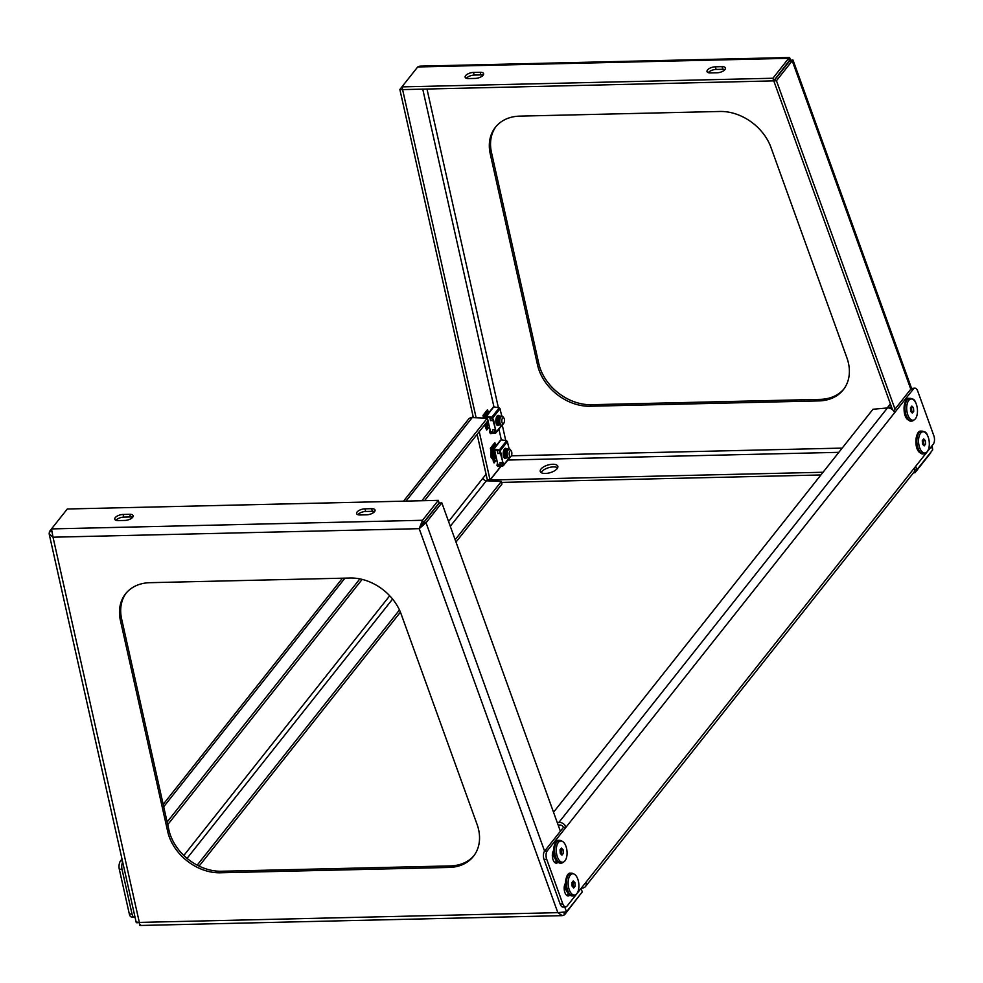 <?xml version="1.0" encoding="UTF-8"?>
<svg xmlns="http://www.w3.org/2000/svg" width="983" height="983" viewBox="0 0 983 983"><rect width="100%" height="100%" fill="white"/><g stroke="black" fill="none" stroke-linecap="round" stroke-linejoin="round"><path stroke-width="1.47" d="M541.178 472.59A9.142 3.981 163.7 0 1 553.454 466.9A9.142 3.981 163.7 0 1 557.656 467.773M545.393 473.462A9.142 3.981 -16.3 0 0 554.289 470.943A9.142 3.981 -16.3 0 0 557.816 466.298A9.142 3.981 -16.3 0 0 552.679 464.271A9.142 3.981 -16.3 0 0 543.771 466.79A9.142 3.981 -16.3 0 0 540.257 471.435A9.142 3.981 -16.3 0 0 545.393 473.462M843.881 389.01A45.722 35.081 38.4 0 1 820.227 399.368L591.311 404.701A45.722 35.081 38.4 0 1 539.446 366.131A45.722 35.081 38.4 0 1 538.77 363.501L491.475 152.426A45.722 35.081 38.4 0 1 496.046 126.488M538.229 367.667A45.722 35.081 38.4 0 1 537.554 365.025L490.259 153.962A45.722 35.081 38.4 0 1 495.42 127.249A45.722 35.081 38.4 0 1 519.7 116.129L719.937 111.472A45.722 35.081 38.4 0 1 770.955 147.413L846.904 357.824A45.722 35.081 38.4 0 1 843.279 389.796A45.722 35.081 38.4 0 1 819.011 400.904L590.095 406.237A45.722 35.081 38.4 0 1 538.229 367.667M911.597 388.531L793.023 60.086L792.237 60.811L776.447 80.729L894.997 409.125M932.167 445.52L932.695 449.882L916.906 469.8L915.665 466.36M789.914 61.02L790.258 60.59C793.023 59.693 793.686 59.766 792.237 60.811L789.607 61.044L773.818 80.962L776.447 80.729M892.515 409.764L773.818 80.962M789.386 60.565L773.695 80.876L402.6 89.613L399.86 89.502L401.912 86.922M486.474 424.57L485.135 426.266M487.998 423.562L487.064 421.818L487.015 423.169M493.859 457.476L492.508 459.172M494.547 451.074L494.388 456.075M399.86 89.502L473.388 417.677M477.124 434.351L487.31 479.802L490.05 479.913L479.237 431.684M486.069 427.544L484.361 425.221M493.441 460.449L490.898 456.997L491.095 450.669M402.6 89.613L476.128 417.787M500.925 466.2L490.05 479.913M914.804 469.985L916.906 469.8M790.258 60.59C789.988 57.555 789.472 56.793 788.71 58.329L789.484 60.958M789.312 57.518L772.921 78.247L401.9 86.885L417.689 66.967L419.876 66.131L789.312 57.518M773.695 80.876L772.921 78.247M473.437 72.435A6.095 2.654 -16.3 0 0 467.503 74.118A6.095 2.654 -16.3 0 0 465.156 77.215A6.095 2.654 -16.3 0 0 468.584 78.566L475.305 78.407A6.095 2.654 -16.3 0 0 481.24 76.735A6.095 2.654 -16.3 0 0 483.587 73.639A6.095 2.654 -16.3 0 0 480.159 72.287L473.437 72.435L474.211 75.077L480.933 74.917A6.095 2.654 163.7 0 1 483.12 75.2M717.172 72.779L710.451 72.939A6.095 2.654 -16.3 0 1 707.023 71.575A6.095 2.654 -16.3 0 1 709.37 68.478A6.095 2.654 -16.3 0 1 715.305 66.807L722.026 66.647A6.095 2.654 -16.3 0 1 725.454 67.999A6.095 2.654 -16.3 0 1 723.107 71.095A6.095 2.654 -16.3 0 1 717.172 72.779M466.397 78.284A6.095 2.654 163.7 0 1 474.211 75.077M708.264 72.656A6.095 2.654 163.7 0 1 716.079 69.437L722.8 69.277A6.095 2.654 163.7 0 1 724.987 69.56M402.674 89.527L401.9 86.885M501.133 466.175L490.161 480.011L490.443 480.97M930.766 452.844L914.976 472.762L913.44 472.798M501.6 482.395L820.891 474.961M490.161 480.011L823.029 472.258M914.522 471.201L914.976 472.762M122.666 861.98A6.095 2.691 92.4 0 0 122.015 869.304L119.287 869.193A6.095 2.691 -87.6 0 1 120.54 860.862L122.003 859.019M132.041 914.055A6.095 2.691 92.4 0 0 134.229 917.09L131.489 916.967A6.095 2.691 -87.6 0 1 129.314 913.944L132.041 914.055L122.015 869.304M134.229 917.09A6.095 2.691 92.4 0 0 134.966 916.881M486.057 474.224L483.022 478.057A3.047 2.335 -141.6 0 0 486.352 480.798L501.379 481.424L455.154 539.741M493.405 454.65A6.856 3.023 -87.6 0 1 493.38 454.674L492.532 455.756M494.498 452.401A6.856 3.023 -87.6 0 1 493.896 453.876M129.314 913.944L119.287 869.193M471.901 417.615L473.056 416.165M421.818 500.74L487.224 418.242L472.196 417.615A6.095 4.682 -141.6 0 0 468.596 419.102L403.534 501.17M167.135 822.021L359.864 578.901M167.724 824.663L362.137 579.405M424.545 500.679L487.814 420.871L487.224 418.242M501.379 481.424L501.969 484.054L455.989 542.063M400.413 612.163L199.107 866.109M399.467 609.988L197.19 865.151M477.922 826.998A45.722 35.081 -141.6 0 0 477.062 824.368L401.113 613.97A45.722 35.081 -141.6 0 0 350.095 578.016L149.858 582.686A45.722 35.081 -141.6 0 0 125.591 593.793A45.722 35.081 -141.6 0 0 120.418 620.506L167.712 831.581A45.722 35.081 -141.6 0 0 220.266 872.781L449.17 867.448A45.722 35.081 -141.6 0 0 473.437 856.34A45.722 35.081 -141.6 0 0 477.922 826.998M136.219 922.484L49.15 533.88L49.457 531.533L51.472 528.989M126.205 593.032A45.722 35.081 -141.6 0 0 121.634 618.971L168.929 830.045A45.722 35.081 -141.6 0 0 221.47 871.245L450.386 865.912A45.722 35.081 -141.6 0 0 474.039 855.566M581.039 888.472L582.28 891.913L566.491 911.831L557.828 912.654L419.2 528.67L422.518 520.277L423.292 522.907L419.2 528.67L426.044 522.759L423.415 522.993L439.204 503.075L441.834 502.841L426.044 522.759L544.594 851.155L563.419 827.416A3.047 2.335 38.4 0 0 559.843 825.02L558.197 825.167M420.417 527.134L423.415 522.993M552.901 851.88L553.196 856.156L554.977 858.048M564.734 884.688L565.041 888.964L566.822 890.856M441.834 502.841L560.384 831.237M140.532 924.671C139.881 926.207 139.488 925.445 139.328 922.41C136.354 923 135.556 922.804 136.907 921.833M49.15 533.88L53.021 537.197L51.497 528.915L67.286 508.997L438.307 500.359L422.518 520.277L51.497 528.915M49.457 531.533L51.313 531.606M366.757 514.809A6.095 2.654 -16.3 0 0 372.692 513.126A6.095 2.654 -16.3 0 0 375.039 510.03A6.095 2.654 -16.3 0 0 371.623 508.678L364.902 508.838A6.095 2.654 -16.3 0 0 358.967 510.509A6.095 2.654 -16.3 0 0 356.62 513.605A6.095 2.654 -16.3 0 0 360.048 514.969L366.757 514.809M123.035 514.465L129.756 514.318A6.095 2.654 -16.3 0 1 133.172 515.67A6.095 2.654 -16.3 0 1 130.825 518.766A6.095 2.654 -16.3 0 1 124.89 520.437L118.181 520.597A6.095 2.654 -16.3 0 1 114.753 519.245A6.095 2.654 -16.3 0 1 117.1 516.149A6.095 2.654 -16.3 0 1 123.035 514.465L123.809 517.107L130.518 516.947A6.095 2.654 163.7 0 1 132.717 517.23M357.849 514.687A6.095 2.654 163.7 0 1 365.676 511.467L372.385 511.307A6.095 2.654 163.7 0 1 374.584 511.602M115.982 520.314A6.095 2.654 163.7 0 1 123.809 517.107M423.292 522.907L439.082 502.989L438.307 500.359M419.2 528.67L53.021 537.197L139.328 922.41L557.828 912.654L562.264 915.64L564.574 914.792L563.923 912.593M580.24 894.481L564.574 914.792M568.407 893.694L567.154 895.28A6.856 3.428 -95.2 0 1 566.896 895.55M565.778 906.854L563.148 907.088A6.095 3.047 -95.2 0 1 560.163 904.09L562.792 903.844A6.095 3.047 84.8 0 0 565.778 906.854A6.095 3.047 84.8 0 0 567.117 906.031L585.942 882.279A6.095 4.682 38.4 0 1 585.463 886.543A6.095 4.682 38.4 0 1 582.575 888.005L581.322 888.116M557.25 822.55L558.897 822.402A6.095 4.682 38.4 0 1 566.048 827.17L547.224 850.922A6.095 3.047 84.8 0 0 546.695 859.24L544.054 859.474L560.163 904.09M544.054 859.474A6.095 3.047 -95.2 0 1 544.594 851.155L547.224 850.922M792.237 60.811L910.786 389.207L893.596 410.906M913.416 388.973L910.786 389.207A6.095 3.047 -95.2 0 1 912.138 388.383L914.768 388.15A6.095 3.047 84.8 0 0 913.416 388.973L894.591 412.725A6.095 4.682 -141.6 0 0 887.44 407.945L887.6 407.65A0.909 0.7 38.4 0 0 887.207 407.97M555.063 862.755A6.856 3.428 84.8 0 0 555.309 862.472L556.562 860.887M557.914 862.263A6.856 3.428 -95.2 0 1 556.427 863.16A6.856 3.428 -95.2 0 1 552.679 858.405A6.856 3.428 -95.2 0 1 553.552 850.578M915.775 402.858A6.856 3.428 84.8 0 0 912.273 399.037A6.856 3.428 84.8 0 0 912.236 399.049M546.695 859.24L562.792 903.844M585.463 886.543L914.006 472.098A6.095 4.682 -141.6 0 0 914.485 467.834L933.322 444.083A6.095 3.047 84.8 0 0 933.85 435.764L917.741 391.16A6.095 3.047 84.8 0 0 914.768 388.15M565.397 883.385A6.856 3.428 84.8 0 0 564.512 891.212A6.856 3.428 84.8 0 0 568.26 895.968A6.856 3.428 84.8 0 0 569.759 895.071M924.069 431.844A6.856 3.428 -95.2 0 1 924.118 431.844A6.856 3.428 -95.2 0 1 927.62 435.666M553.527 812.241L872.978 409.26L887.44 407.945L558.897 822.402M894.591 412.725L566.048 827.17L563.419 827.416M911.302 412A3.047 1.524 84.8 0 0 911.646 409.751A3.047 1.524 84.8 0 0 910.86 407.318L913.49 407.81L911.843 406.077L910.442 407.847L910.688 411.349L912.335 413.093L913.735 411.324L913.49 407.81M914.116 400.351A10.666 5.333 84.8 0 0 912.691 399.27A10.666 5.333 84.8 0 0 906.867 405.61A10.666 5.333 84.8 0 0 910.061 418.819A10.666 5.333 84.8 0 0 914.534 419.618A10.666 5.333 84.8 0 0 917.471 410.55A10.666 5.333 84.8 0 0 914.116 400.351M914.534 419.618L913.391 420.454A11.427 5.701 -95.2 0 1 911.806 421.093A11.427 5.701 -95.2 0 1 908.599 419.594A11.427 5.701 -95.2 0 1 905.024 407.023A11.427 5.701 -95.2 0 1 909.742 398.324A11.427 5.701 -95.2 0 1 911.425 398.656L912.691 399.27M911.339 412.037L911.524 407.994M911.769 411.496L913.735 411.324M560.888 854.03A3.047 1.524 84.8 0 0 561.232 851.782A3.047 1.524 84.8 0 0 560.445 849.349M563.701 842.382A10.666 5.333 84.8 0 0 562.288 841.301A10.666 5.333 84.8 0 0 556.452 847.641A10.666 5.333 84.8 0 0 559.659 860.85A10.666 5.333 84.8 0 0 564.131 861.649A10.666 5.333 84.8 0 0 567.068 852.58A10.666 5.333 84.8 0 0 563.701 842.382M564.131 861.649L562.989 862.484A11.427 5.701 -95.2 0 1 561.391 863.123A11.427 5.701 -95.2 0 1 558.197 861.636A11.427 5.701 -95.2 0 1 554.621 849.066A11.427 5.701 -95.2 0 1 559.339 840.354A11.427 5.701 -95.2 0 1 561.023 840.686L562.288 841.301M553.183 856.033L554.535 856.82L553.171 855.751M553.122 852.445L554.142 855.382L553.417 856.058M553.196 851.18L554.019 854.878M553.024 853.699L552.999 851.696M553.073 854.424L553.232 853.047M553.515 856.156L553.994 855.161L553.318 855.947L554.301 856.009M553.601 856.242L554.093 855.321M560.924 854.067L560.457 849.337M560.027 849.877L560.273 853.379L561.932 855.124L563.333 853.355L563.087 849.84L561.44 848.108L560.027 849.877M553.06 854.178L553.22 852.998M552.999 853.416L554.166 855.493M553.11 854.989L553.441 853.871M553.503 853.49L553.355 850.897M553.146 855.554L554.301 856.046M561.109 850.025L563.087 849.84M561.354 853.539L563.333 853.355M923.135 444.808A3.047 1.524 84.8 0 0 923.479 442.547A3.047 1.524 84.8 0 0 922.693 440.126M925.949 433.147A10.666 5.333 84.8 0 0 924.536 432.078A10.666 5.333 84.8 0 0 918.7 438.418A10.666 5.333 84.8 0 0 921.907 451.627A10.666 5.333 84.8 0 0 926.379 452.426A10.666 5.333 84.8 0 0 929.316 443.345A10.666 5.333 84.8 0 0 925.949 433.147M926.379 452.426L925.236 453.261A11.427 5.701 -95.2 0 1 923.639 453.888A11.427 5.701 -95.2 0 1 920.444 452.401A11.427 5.701 -95.2 0 1 916.869 439.831A11.427 5.701 -95.2 0 1 921.587 431.119A11.427 5.701 -95.2 0 1 923.27 431.463L924.536 432.078M923.184 444.844L922.705 440.114M922.287 440.642L922.533 444.156L924.18 445.901L925.581 444.132L925.335 440.617L923.688 438.873L922.287 440.642M923.356 440.802L925.335 440.617M923.602 444.304L925.581 444.132M572.733 886.838A3.047 1.524 84.8 0 0 573.077 884.577A3.047 1.524 84.8 0 0 572.29 882.156M575.546 875.177A10.666 5.333 84.8 0 0 574.133 874.108A10.666 5.333 84.8 0 0 568.297 880.449A10.666 5.333 84.8 0 0 571.504 893.658A10.666 5.333 84.8 0 0 575.977 894.456A10.666 5.333 84.8 0 0 578.913 885.376A10.666 5.333 84.8 0 0 575.546 875.177M575.977 894.456L574.834 895.292A11.427 5.701 -95.2 0 1 573.236 895.918A11.427 5.701 -95.2 0 1 570.042 894.432A11.427 5.701 -95.2 0 1 566.466 881.862A11.427 5.701 -95.2 0 1 571.184 873.15A11.427 5.701 -95.2 0 1 572.856 873.494L574.133 874.108M565.028 888.829L566.38 889.627M565.004 888.558L566.368 889.578M564.967 885.253L565.975 888.19L565.25 888.853M565.041 883.987L565.864 887.686M564.869 886.494L564.844 884.503M564.918 887.231L565.065 885.843M565.348 888.964L565.839 887.956L565.164 888.743L565.839 888.878M565.446 889.05L565.938 888.128M572.77 886.875L572.303 882.144M571.873 882.685L572.118 886.187L573.765 887.932L575.166 886.162L574.92 882.648L573.273 880.915L571.873 882.685M564.893 886.985L565.065 885.806M564.844 886.224L566.011 888.288M564.955 887.784L565.286 886.666M565.348 886.297L565.2 883.692M564.992 888.362L566.147 888.853M572.954 882.832L574.92 882.648M573.2 886.334L575.166 886.162M491.267 450.804L490.886 454.859M491.328 456.026A4.571 2.015 92.4 0 0 491.942 453.925M491.095 450.755L490.996 453.716M509.759 456.247A3.047 1.352 -87.6 0 1 509.403 452.094A3.047 1.352 -87.6 0 1 511.283 450.964A3.047 1.352 -87.6 0 1 511.295 450.976A3.047 1.352 -87.6 0 1 511.86 453.667A3.047 1.352 -87.6 0 1 511.074 456.284A3.047 1.352 -87.6 0 1 509.759 456.247M511.074 456.284L509.98 457.562A4.571 2.015 -87.6 0 1 508.961 458.115A4.571 2.015 -87.6 0 1 508.014 457.513A4.571 2.015 -87.6 0 1 507.253 452.34A4.571 2.015 -87.6 0 1 509.341 448.985A4.571 2.015 -87.6 0 1 510.288 449.587A4.571 2.015 -87.6 0 1 510.312 449.612A4.571 2.015 -87.6 0 1 510.337 449.636M508.408 449.501C505.717 449.231 505.188 451.885 506.823 457.464L508.014 457.513L506.995 454.736L507.13 451.271L509.034 449.022M508.961 458.115L506.65 457.464L505.631 454.687L505.926 450.656L506.896 449.059L508.162 449.194M507.4 448.899L508.076 449.268M507.117 457.881L505.459 457.414C503.824 451.824 504.353 449.17 507.044 449.452L507.425 450.312M507.031 457.82L505.287 457.402L504.267 454.625L504.562 450.595L505.52 449.01L506.798 449.133A5.112 2.249 92.4 0 0 505.667 448.297A5.112 2.249 92.4 0 0 503.591 450.816A5.112 2.249 92.4 0 0 503.419 455.965A5.112 2.249 92.4 0 0 505.25 458.496A5.112 2.249 92.4 0 0 506.27 458.004M506.036 448.85L506.7 449.219M506.786 449.317L507.339 450.57M505.754 457.82L503.517 456.37M505.065 457.955L503.861 457.267M496.231 457.353L494.867 454.244L494.891 451.357M496.268 457.464L494.842 455.018L494.768 451.086L494.793 454.785M496.182 457.427L494.523 456.96L493.577 451.025M495.493 457.562L493.478 454.957L493.405 451.025M494.818 457.365L493.159 456.898L492.213 450.976M494.13 457.5L492.102 454.896L492.041 450.964M493.454 457.316L491.795 456.849L490.959 455.055M492.766 457.451L490.947 455.559M507.203 455.793L506.552 457.083M506.466 457.193L505.84 457.771M507.081 455.289L506.97 455.952M495.53 456.751L494.904 457.316M495.346 453.396L495.002 454.969M494.166 456.69L493.54 457.267M495.235 452.88L494.928 454.65M494.744 454.588L494.24 456.333M494.019 451.05L493.626 454.982M492.802 456.628L492.176 457.206M492.09 457.255L491.144 457.328M493.847 451.037L493.564 454.588M493.417 454.674L492.876 456.272M492.262 454.859L492.692 451L492.274 454.883M492.483 450.988L492.2 454.527M492.053 454.674L491.5 456.223M506.823 457.464L507.56 456.776M507.031 455.092L507.216 450.939M507.081 457.181L506.27 456.505M505.717 455.24L505.852 450.878M506.343 450.005L507.535 450.079M504.353 455.178L504.488 450.828M504.979 449.944L506.159 450.03M506.27 450.189L506.061 455.915M504.181 449.6L504.795 449.968M504.906 450.128L504.684 455.854M503.714 450.447L503.37 455.707M493.368 454.527L493.368 451.025A10.666 4.706 92.4 0 1 493.38 451.185M495.555 454.318L495.125 455.461M492.004 454.465L491.991 450.964M495.371 456.468L494.289 453.986L494.388 451.062L493.761 455.399M493.994 456.419L493.024 451.013L492.397 455.35M492.63 456.358L491.549 453.876L491.66 450.939L491.021 455.289M507.449 456.763L506.675 451.639L507.67 449.821M506.294 456.923L505.213 454.441L506.294 449.759M506.515 449.698L507.388 450.411M507.191 455.731L506.478 456.776M504.93 456.862L503.849 454.379L504.93 449.71A3.809 1.683 92.4 0 0 504.488 449.538A3.809 1.683 92.4 0 0 504.046 449.649M505.151 449.636L506.024 450.361M506.122 450.583L505.926 455.424M505.827 455.682L505.115 456.726M504.082 449.636L504.66 450.3M504.758 450.521L504.562 455.362M504.451 455.62L503.751 456.665M503.542 451L503.271 455.104M495.383 453.544L495.125 454.613M494.891 455.227L494.179 456.272M494.056 451.05L493.761 454.551M493.527 455.166L492.815 456.21M492.164 455.117L491.451 456.161M491.316 450.816L491.033 454.441M502.387 423.341A3.047 1.352 -87.6 0 1 502.03 419.188A3.047 1.352 -87.6 0 1 503.91 418.058A3.047 1.352 -87.6 0 1 503.923 418.07A3.047 1.352 -87.6 0 1 504.488 420.749A3.047 1.352 -87.6 0 1 503.701 423.378A3.047 1.352 -87.6 0 1 502.387 423.341M503.701 423.378L502.608 424.656A4.571 2.015 -87.6 0 1 501.588 425.209A4.571 2.015 -87.6 0 1 500.642 424.607A4.571 2.015 -87.6 0 1 499.88 419.422A4.571 2.015 -87.6 0 1 501.969 416.079A4.571 2.015 -87.6 0 1 502.915 416.681A4.571 2.015 -87.6 0 1 502.94 416.706A4.571 2.015 -87.6 0 1 502.952 416.731L503.923 418.07M501.035 416.595C498.344 416.325 497.816 418.979 499.45 424.558L500.642 424.607L499.622 421.83L499.757 418.353L501.662 416.116M501.588 425.209L499.278 424.545L498.258 421.781L498.553 417.738L499.524 416.153L500.789 416.288M500.028 415.993L500.703 416.362M499.745 424.963L498.086 424.496C496.452 418.918 496.98 416.264 499.671 416.546L500.052 417.406M499.659 424.914L497.914 424.496L496.894 421.719L497.177 417.689L498.148 416.104L499.425 416.227M498.664 415.932L499.327 416.313M499.413 416.411L499.966 417.664M498.381 424.914L496.145 423.464M497.693 425.049L496.489 424.361M488.858 424.435L487.494 421.277M487.433 419.188L487.519 418.451M488.895 424.558L487.421 421.879M489.559 427.556L486.499 427.421L488.797 424.533L487.15 424.054L486.425 422.629M488.121 424.656L486.302 422.776M487.445 424.459L485.577 423.698M486.757 424.595L485.479 423.808M499.831 422.887L499.18 424.164M499.094 424.287L498.467 424.865M488.158 423.845L487.531 424.41M487.973 420.491L487.617 422.125M486.794 423.784L486.167 424.361M486.081 424.41L485 424.423M487.863 419.974L487.777 420.712M487.728 420.982L487.556 421.744M487.457 422.076L486.868 423.427M499.45 424.558L500.187 423.87M499.352 423.587A5.112 2.249 92.4 0 0 499.708 422.358L499.843 418.033M499.708 424.275L498.897 423.599M497.681 423.747A3.809 1.683 92.4 0 0 498.344 422.346L498.479 417.972M498.971 417.099L500.163 417.173M496.98 422.272L497.115 417.922M497.607 417.038L498.786 417.124M498.897 417.271L498.688 422.997M496.808 416.681L497.423 417.062M497.533 417.222L497.312 422.948M496.341 417.542L495.997 422.801M488.182 421.412L487.752 422.555M500.077 423.857L499.29 418.733L500.298 416.915M498.922 424.017L497.84 421.523L498.922 416.853M499.143 416.792L500.015 417.505M499.819 422.825L499.106 423.87M497.558 423.956L496.476 421.474L497.558 416.804A3.809 1.683 92.4 0 0 497.115 416.632A3.809 1.683 92.4 0 0 496.673 416.743M497.767 416.731L498.651 417.443M498.75 417.677L498.553 422.518M498.442 422.764L497.742 423.82M496.71 416.731L497.287 417.394M497.386 417.615L497.189 422.457M497.079 422.715L496.378 423.759M496.169 418.094L495.899 422.199M488.01 420.638L487.752 421.707M487.519 422.321L486.806 423.366M496.562 424.521A4.608 2.04 92.4 0 0 497.742 425.049L497.607 425.049M498.995 423.747A4.608 2.04 92.4 0 0 499.597 421.658M499.647 418.955A4.608 2.04 92.4 0 0 499.511 418.156A4.608 2.04 92.4 0 0 499.081 416.903M498.455 421.953A3.809 1.683 92.4 0 0 498.492 418.635M499.45 416.202A5.112 2.249 92.4 0 0 498.295 415.391A5.112 2.249 92.4 0 0 496.218 417.91A5.112 2.249 92.4 0 0 496.046 423.059A5.112 2.249 92.4 0 0 497.877 425.59A5.112 2.249 92.4 0 0 498.897 425.098M497.668 425.565A5.112 2.249 92.4 0 0 498.553 425M499.782 418.279A5.112 2.249 92.4 0 0 499.708 417.91A5.112 2.249 92.4 0 0 499.266 416.595M498.86 415.944A5.112 2.249 92.4 0 0 498.086 415.404M498.995 416.743A4.608 2.04 92.4 0 0 498.406 416.055M498.32 416.006A4.608 2.04 92.4 0 0 496.906 416.35M493.097 420.613L496.206 432.115A0.909 0.7 38.4 0 1 495.678 432.864L495.518 432.483M492.127 417.247L493.65 420.196L495.395 429.522M499.278 408.105L499.081 408.056A0.909 0.7 -141.6 0 1 499.954 408.867L499.696 408.387M499.081 408.056L492.09 416.866A0.909 0.7 38.4 0 1 492.974 417.677L492.557 417.652M501.809 416.067L499.954 408.867L492.974 417.677M489.645 427.949L486.315 427.937L486.671 430.038L488.379 427.9M489.141 412.319L487.236 410.022L482.985 415.379L484.312 417.652L487.371 417.775M482.985 415.379L483.403 417.222A0.909 0.7 -141.6 0 0 484.398 418.045L487.457 418.18M491.905 417.087L486.573 416.178L492.913 407.957L493.921 406.901L499.253 407.822M491.942 417.48L486.573 416.178L486.057 416.608L487.298 417.148M490.308 430.886L490.32 433.196L495.346 432.704M491.475 431.746L490.468 433.589L495.493 433.098M490.628 431.709L489.608 432.459L490.468 433.589M490.087 429.878L489.608 432.459M486.573 416.178L486.057 416.608L487.396 417.025M487.642 410.034L483.39 415.404M486.499 427.421A0.909 0.7 -141.6 0 0 485.848 428.183L486.671 430.038M493.564 420.306L490.468 420.65L489.878 418.021M501.686 425.209L496.206 432.115L493.11 432.459L492.52 429.829L495.616 429.485M492.52 429.829L495.174 429.51M492.962 431.807L490.492 431.697L487.249 417.222L491.439 417.394M498.406 418.254A3.809 1.683 92.4 0 0 497.681 416.89M503.935 457.427A4.608 2.04 92.4 0 0 505.115 457.955L504.979 457.955M506.368 456.653A4.608 2.04 92.4 0 0 506.97 454.576M507.019 451.861A4.608 2.04 92.4 0 0 506.884 451.062A4.608 2.04 92.4 0 0 506.454 449.809M505.053 456.653A3.809 1.683 92.4 0 0 505.729 455.252M505.827 454.859A3.809 1.683 92.4 0 0 505.864 451.541M505.041 458.471A5.112 2.249 92.4 0 0 505.926 457.918M506.724 456.493A5.112 2.249 92.4 0 0 507.081 455.264M507.154 451.185A5.112 2.249 92.4 0 0 507.081 450.816A5.112 2.249 92.4 0 0 506.638 449.501M506.233 448.85A5.112 2.249 92.4 0 0 505.459 448.309M506.368 449.649A4.608 2.04 92.4 0 0 505.778 448.961M505.692 448.912A4.608 2.04 92.4 0 0 504.279 449.256M500.47 453.519L503.579 465.02A0.909 0.7 38.4 0 1 503.05 465.782L503.05 465.782M499.499 450.153L501.023 453.102L502.768 462.428M506.65 441.023L506.454 440.962A0.909 0.7 -141.6 0 1 507.326 441.772L507.068 441.306M506.454 440.962L499.462 449.772A0.909 0.7 38.4 0 1 500.347 450.583L499.942 450.558M509.182 448.973L507.326 441.772L500.347 450.583M496.931 460.462L493.871 460.327A0.909 0.7 -141.6 0 0 493.22 461.088L494.044 462.944L495.751 460.806M497.017 460.855L493.687 460.843L494.044 462.944M496.513 445.225L494.609 442.928L490.357 448.285L491.684 450.558L494.744 450.693M490.357 448.285L490.775 450.128A0.909 0.7 -141.6 0 0 491.77 450.951L494.83 451.086M499.278 449.993L493.945 449.084L500.286 440.863L501.293 439.819L506.626 440.728M499.315 450.386L493.945 449.084L493.429 449.526L494.67 450.054M497.681 463.792L497.693 466.102L502.718 465.61M498.848 464.652L497.84 466.495L502.866 466.003M498 464.615L496.98 465.364L497.84 466.495M497.459 462.784L496.98 465.364M493.945 449.084L493.429 449.526L494.768 449.944M495.014 442.94L490.763 448.309M500.937 453.212L497.84 453.556L497.251 450.927M509.059 458.115L503.579 465.02L500.482 465.364L499.892 462.735L502.989 462.391M499.892 462.735L502.546 462.415M500.335 464.713L497.865 464.603L494.621 450.128L498.811 450.3M505.778 451.16A3.809 1.683 92.4 0 0 505.053 449.796M553.122 855.112A0.909 0.7 38.4 0 1 553.662 854.682L553.748 854.669M553.884 854.129L553.306 852.531M564.967 887.919A0.909 0.7 38.4 0 1 565.495 887.477L565.594 887.477M565.729 886.936L565.139 885.339M891.618 407.294L888.755 407.982M891.483 406.888L887.416 407.884M891.827 407.871L889.345 408.105M537.554 365.025L538.77 363.501M931.454 446.442L932.695 449.882M842.173 448.101L511.381 455.805M505.754 440.581L502.252 424.988M498.381 407.675L426.966 88.962M590.095 406.237L591.311 404.701M819.011 400.904L820.227 399.368M490.259 153.962L491.475 152.426M422.727 89.06L493.945 406.913M498.909 429.104L501.318 439.819M417.689 66.967L788.71 58.329M507.842 460.044L838.818 452.34M716.079 69.437L715.305 66.807M722.8 69.277L722.026 66.647M480.933 74.917L480.159 72.287M483.022 478.057L448.567 521.518M389.71 595.784L183.846 855.468M163.719 806.76L344.947 578.139M406.004 501.109L472.196 417.615M187.053 858.356L392.586 599.077M450.288 526.286L486.352 480.798M494.424 454.724L493.712 454.687M120.54 860.862L122.433 860.936M450.386 865.912L449.17 867.448M221.47 871.245L220.266 872.781M168.929 830.045L167.712 831.581M121.634 618.971L120.418 620.506M564.734 906.953L566.491 911.831M130.518 516.947L129.756 514.318M365.676 511.467L364.902 508.838M372.385 511.307L371.623 508.678M585.942 882.279L914.485 467.834M555.309 862.472L557.877 862.238M567.154 895.28L569.722 895.046M907.432 419.053A10.666 5.333 -95.2 0 1 905.81 401.101M909.422 398.373A11.427 5.701 84.8 0 0 909.091 398.373A11.427 5.701 84.8 0 0 904.372 407.085A11.427 5.701 84.8 0 0 907.948 419.655A11.427 5.701 84.8 0 0 911.143 421.142A11.427 5.701 84.8 0 0 911.474 421.093M557.029 861.083A10.666 5.333 -95.2 0 1 555.407 843.131M559.008 840.404A11.427 5.701 84.8 0 0 558.676 840.404A11.427 5.701 84.8 0 0 553.957 849.115A11.427 5.701 84.8 0 0 557.545 861.686A11.427 5.701 84.8 0 0 560.74 863.172A11.427 5.701 84.8 0 0 561.06 863.123M919.277 451.861A10.666 5.333 -95.2 0 1 917.655 433.908M921.255 431.168A11.427 5.701 84.8 0 0 920.924 431.181A11.427 5.701 84.8 0 0 916.217 439.892A11.427 5.701 84.8 0 0 919.793 452.463A11.427 5.701 84.8 0 0 922.988 453.949A11.427 5.701 84.8 0 0 923.307 453.9M568.862 893.891A10.666 5.333 -95.2 0 1 567.24 875.939M570.853 873.199A11.427 5.701 84.8 0 0 570.521 873.211A11.427 5.701 84.8 0 0 565.803 881.923A11.427 5.701 84.8 0 0 569.378 894.493A11.427 5.701 84.8 0 0 572.585 895.98A11.427 5.701 84.8 0 0 572.905 895.931M493.196 454.92A10.666 4.706 92.4 0 0 493.306 453.925M484.312 417.652L488.563 412.295M488.06 411.877L483.808 417.247M492.372 420.736L491.783 418.094M495.027 432.545L494.437 429.915M496.169 457.439L493.871 460.327M491.684 450.558L495.936 445.201M495.432 444.783L491.181 450.153M499.757 453.642L499.167 451M502.399 465.451L501.809 462.821M553.662 854.682L553.134 855.333M565.495 887.477L564.979 888.14M890.451 404.05L887.6 407.65M789.853 61.032L790.713 60.946M342.477 578.188L163.178 804.377M562.264 915.64L140.041 925.482M911.806 421.093L907.542 419.52C901.448 414.027 904.311 396.923 909.091 398.373L909.742 398.324M561.391 863.123L557.128 861.55C551.033 856.058 553.896 838.954 558.676 840.404L559.339 840.354M923.639 453.888L919.375 452.327C913.293 446.835 916.156 429.718 920.924 431.181L921.587 431.119M573.236 895.918L568.973 894.358C562.878 888.865 565.741 871.749 570.521 873.211L571.184 873.15M511.295 450.976L510.312 449.612M493.466 451.799L493.429 453.298M502.104 425.086L496.108 432.655M486.044 416.214L493.122 407.281M485.958 427.642L488.33 424.656M500.028 408.633L500.617 411.263M509.477 457.992L503.48 465.561M493.417 449.12L500.494 440.187M493.331 460.56L495.702 457.562M507.4 441.539L507.99 444.169M890.401 403.902L887.268 407.847"/></g></svg>
